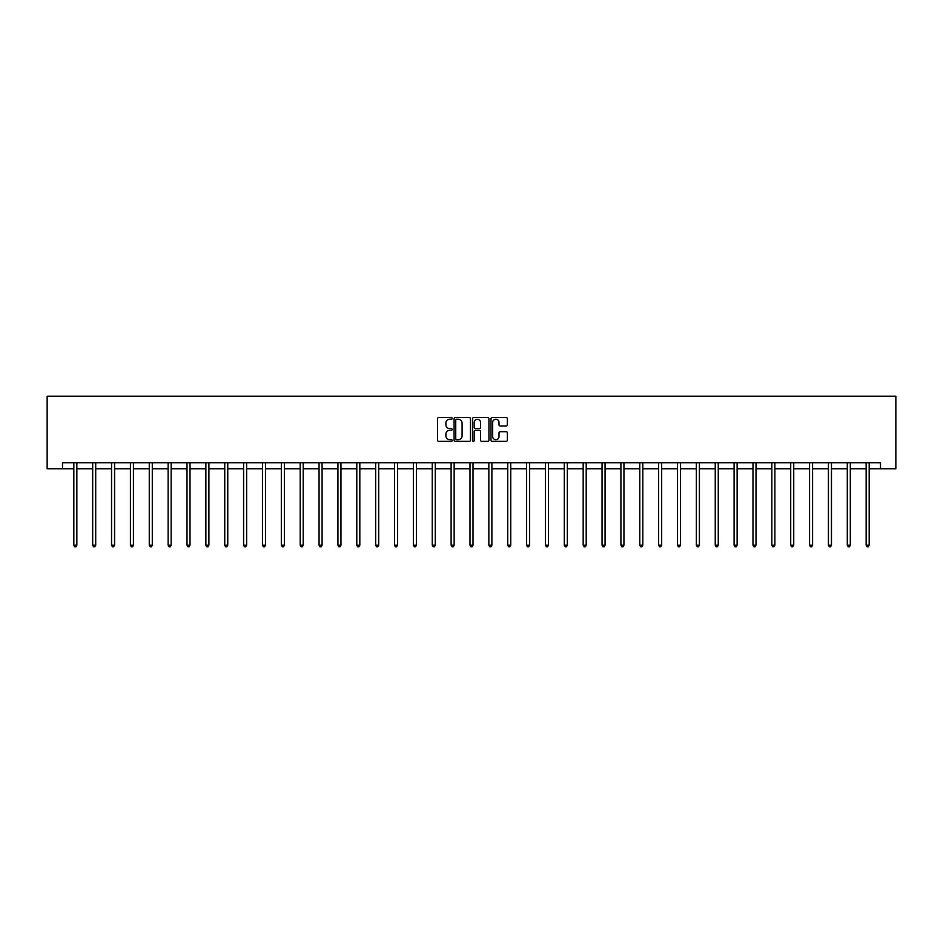 <?xml version="1.0" encoding="UTF-8"?>
<svg xmlns="http://www.w3.org/2000/svg" width="943" height="943" viewBox="0 0 943 943"><rect width="100%" height="100%" fill="white"/><g stroke="black" fill="none" stroke-linecap="round" stroke-linejoin="round"><path stroke-width="1.41" d="M452.157 418.421A0.825 0.825 0 0 0 451.32 417.596L438.707 417.596A1.191 1.191 0 0 0 437.517 418.786L437.517 440.145A1.191 1.191 0 0 0 438.707 441.336L451.32 441.336A0.825 0.825 0 0 0 452.157 440.499A0.825 0.825 0 0 0 451.32 439.674L449.693 439.674A3.796 3.796 0 0 1 445.886 435.878L445.886 434.098A3.796 3.796 0 0 1 449.693 430.291L451.32 430.291A0.825 0.825 0 0 0 452.157 429.466A0.825 0.825 0 0 0 451.32 428.629L449.693 428.629A3.796 3.796 0 0 1 445.886 424.833L445.886 423.053A3.796 3.796 0 0 1 449.693 419.258L451.32 419.258A0.825 0.825 0 0 0 452.157 418.421M506.191 425.965A1.191 1.191 0 0 0 507.381 424.774L507.381 418.786A1.191 1.191 0 0 0 506.191 417.596L492.187 417.596A1.191 1.191 0 0 0 490.997 418.786L490.997 440.145A1.191 1.191 0 0 0 492.187 441.336L506.191 441.336A1.191 1.191 0 0 0 507.381 440.145L507.381 432.908A1.191 1.191 0 0 0 506.191 431.717L500.191 431.717A1.191 1.191 0 0 0 499.012 432.908L499.012 436.503A3.171 3.171 0 0 1 495.829 439.674A3.171 3.171 0 0 1 492.659 436.503L492.659 422.429A3.171 3.171 0 0 1 495.829 419.258A3.171 3.171 0 0 1 499.012 422.429L499.012 424.774A1.191 1.191 0 0 0 500.191 425.965L506.191 425.965M62.509 468.765L62.509 462.718L880.491 462.718L880.491 468.765L895.85 468.765L895.85 396.213L47.15 396.213L47.15 468.765L73.813 468.765M470.463 418.786A1.191 1.191 0 0 0 469.272 417.596L455.269 417.596A1.191 1.191 0 0 0 454.078 418.786L454.078 440.145A1.191 1.191 0 0 0 455.269 441.336L469.272 441.336A1.191 1.191 0 0 0 470.463 440.145L470.463 418.786M473.728 417.596L487.731 417.596A1.191 1.191 0 0 1 488.922 418.786L488.922 440.145A1.191 1.191 0 0 1 487.731 441.336L481.743 441.336A1.191 1.191 0 0 1 480.553 440.145L480.553 431.481A1.191 1.191 0 0 0 479.362 430.291L475.39 430.291A1.191 1.191 0 0 0 474.199 431.481L474.199 440.499A0.825 0.825 0 0 1 473.374 441.336A0.825 0.825 0 0 1 472.537 440.499L472.537 418.786A1.191 1.191 0 0 1 473.728 417.596M76.843 468.765L92.685 468.765M95.703 468.765L111.545 468.765M114.575 468.765L130.417 468.765M133.434 468.765L149.277 468.765M152.294 468.765L168.137 468.765M171.166 468.765L187.009 468.765M190.026 468.765L205.869 468.765M208.898 468.765L224.74 468.765M227.758 468.765L243.6 468.765M246.63 468.765L262.472 468.765M265.49 468.765L281.332 468.765M284.362 468.765L300.204 468.765M303.222 468.765L319.064 468.765M322.093 468.765L337.936 468.765M340.953 468.765L356.796 468.765M359.825 468.765L375.656 468.765M378.685 468.765L394.528 468.765M397.545 468.765L413.388 468.765M416.417 468.765L432.259 468.765M435.277 468.765L451.119 468.765M454.149 468.765L469.991 468.765M473.009 468.765L488.851 468.765M491.881 468.765L507.723 468.765M510.741 468.765L526.583 468.765M529.612 468.765L545.455 468.765M548.472 468.765L564.315 468.765M567.344 468.765L583.175 468.765M586.204 468.765L602.047 468.765M605.064 468.765L620.907 468.765M623.936 468.765L639.778 468.765M642.796 468.765L658.638 468.765M661.668 468.765L677.51 468.765M680.528 468.765L696.37 468.765M699.4 468.765L715.242 468.765M718.26 468.765L734.102 468.765M737.131 468.765L752.974 468.765M755.991 468.765L771.834 468.765M774.863 468.765L790.705 468.765M793.723 468.765L809.565 468.765M812.583 468.765L828.425 468.765M831.455 468.765L847.297 468.765M850.315 468.765L866.157 468.765M869.187 468.765L880.491 468.765M456.577 419.258A0.825 0.825 0 0 0 455.74 420.083L455.74 438.837A0.825 0.825 0 0 0 456.577 439.674L458.298 439.674A3.796 3.796 0 0 0 462.094 435.878L462.094 423.053A3.796 3.796 0 0 0 458.298 419.258L456.577 419.258M480.553 422.488A3.171 3.171 0 0 0 477.37 419.317A3.171 3.171 0 0 0 474.199 422.488L474.199 427.45A1.191 1.191 0 0 0 475.39 428.629L479.362 428.629A1.191 1.191 0 0 0 480.553 427.45L480.553 422.488M76.996 462.718L76.925 462.895A1.214 1.214 0 0 0 76.843 463.355L76.843 545.219L73.813 545.219L73.813 463.355A1.214 1.214 0 0 0 73.731 462.895L73.66 462.718M76.843 545.219L75.935 546.787L74.721 546.787L73.813 545.219M95.868 462.718L95.797 462.895A1.214 1.214 0 0 0 95.703 463.355L95.703 545.219L92.685 545.219L92.685 463.355A1.214 1.214 0 0 0 92.591 462.895L92.52 462.718M95.703 545.219L94.795 546.787L93.593 546.787L92.685 545.219M114.728 462.718L114.657 462.895A1.214 1.214 0 0 0 114.575 463.355L114.575 545.219L111.545 545.219L111.545 463.355A1.214 1.214 0 0 0 111.463 462.895L111.392 462.718M114.575 545.219L113.667 546.787L112.453 546.787L111.545 545.219M133.6 462.718L133.517 462.895A1.214 1.214 0 0 0 133.434 463.355L133.434 545.219L130.417 545.219L130.417 463.355A1.214 1.214 0 0 0 130.323 462.895L130.252 462.718M133.434 545.219L132.527 546.787L131.313 546.787L130.417 545.219M152.46 462.718L152.389 462.895A1.214 1.214 0 0 0 152.294 463.355L152.294 545.219L149.277 545.219L149.277 463.355A1.214 1.214 0 0 0 149.194 462.895L149.124 462.718M152.294 545.219L151.399 546.787L150.185 546.787L149.277 545.219M171.32 462.718L171.249 462.895A1.214 1.214 0 0 0 171.166 463.355L171.166 545.219L168.137 545.219L168.137 463.355A1.214 1.214 0 0 0 168.054 462.895L167.984 462.718M171.166 545.219L170.259 546.787L169.045 546.787L168.137 545.219M190.191 462.718L190.121 462.895A1.214 1.214 0 0 0 190.026 463.355L190.026 545.219L187.009 545.219L187.009 463.355A1.214 1.214 0 0 0 186.926 462.895L186.844 462.718M190.026 545.219L189.119 546.787L187.916 546.787L187.009 545.219M209.051 462.718L208.981 462.895A1.214 1.214 0 0 0 208.898 463.355L208.898 545.219L205.869 545.219L205.869 463.355A1.214 1.214 0 0 0 205.786 462.895L205.715 462.718M208.898 545.219L207.99 546.787L206.776 546.787L205.869 545.219M227.923 462.718L227.852 462.895A1.214 1.214 0 0 0 227.758 463.355L227.758 545.219L224.74 545.219L224.74 463.355A1.214 1.214 0 0 0 224.646 462.895L224.575 462.718M227.758 545.219L226.85 546.787L225.648 546.787L224.74 545.219M246.783 462.718L246.712 462.895A1.214 1.214 0 0 0 246.63 463.355L246.63 545.219L243.6 545.219L243.6 463.355A1.214 1.214 0 0 0 243.518 462.895L243.447 462.718M246.63 545.219L245.722 546.787L244.508 546.787L243.6 545.219M265.655 462.718L265.584 462.895A1.214 1.214 0 0 0 265.49 463.355L265.49 545.219L262.472 545.219L262.472 463.355A1.214 1.214 0 0 0 262.378 462.895L262.307 462.718M265.49 545.219L264.582 546.787L263.38 546.787L262.472 545.219M284.515 462.718L284.444 462.895A1.214 1.214 0 0 0 284.362 463.355L284.362 545.219L281.332 545.219L281.332 463.355A1.214 1.214 0 0 0 281.25 462.895L281.179 462.718M284.362 545.219L283.454 546.787L282.24 546.787L281.332 545.219M303.387 462.718L303.316 462.895A1.214 1.214 0 0 0 303.222 463.355L303.222 545.219L300.204 545.219L300.204 463.355A1.214 1.214 0 0 0 300.11 462.895L300.039 462.718M303.222 545.219L302.314 546.787L301.112 546.787L300.204 545.219M322.247 462.718L322.176 462.895A1.214 1.214 0 0 0 322.093 463.355L322.093 545.219L319.064 545.219L319.064 463.355A1.214 1.214 0 0 0 318.982 462.895L318.911 462.718M322.093 545.219L321.186 546.787L319.972 546.787L319.064 545.219M341.118 462.718L341.036 462.895A1.214 1.214 0 0 0 340.953 463.355L340.953 545.219L337.936 545.219L337.936 463.355A1.214 1.214 0 0 0 337.842 462.895L337.771 462.718M340.953 545.219L340.046 546.787L338.843 546.787L337.936 545.219M359.978 462.718L359.908 462.895A1.214 1.214 0 0 0 359.825 463.355L359.825 545.219L356.796 545.219L356.796 463.355A1.214 1.214 0 0 0 356.713 462.895L356.643 462.718M359.825 545.219L358.918 546.787L357.703 546.787L356.796 545.219M378.838 462.718L378.768 462.895A1.214 1.214 0 0 0 378.685 463.355L378.685 545.219L375.656 545.219L375.656 463.355A1.214 1.214 0 0 0 375.573 462.895L375.503 462.718M378.685 545.219L377.778 546.787L376.563 546.787L375.656 545.219M397.71 462.718L397.64 462.895A1.214 1.214 0 0 0 397.545 463.355L397.545 545.219L394.528 545.219L394.528 463.355A1.214 1.214 0 0 0 394.445 462.895L394.363 462.718M397.545 545.219L396.638 546.787L395.435 546.787L394.528 545.219M416.57 462.718L416.5 462.895A1.214 1.214 0 0 0 416.417 463.355L416.417 545.219L413.388 545.219L413.388 463.355A1.214 1.214 0 0 0 413.305 462.895L413.234 462.718M416.417 545.219L415.509 546.787L414.295 546.787L413.388 545.219M435.442 462.718L435.371 462.895A1.214 1.214 0 0 0 435.277 463.355L435.277 545.219L432.259 545.219L432.259 463.355A1.214 1.214 0 0 0 432.165 462.895L432.094 462.718M435.277 545.219L434.369 546.787L433.167 546.787L432.259 545.219M454.302 462.718L454.231 462.895A1.214 1.214 0 0 0 454.149 463.355L454.149 545.219L451.119 545.219L451.119 463.355A1.214 1.214 0 0 0 451.037 462.895L450.966 462.718M454.149 545.219L453.241 546.787L452.027 546.787L451.119 545.219M473.174 462.718L473.103 462.895A1.214 1.214 0 0 0 473.009 463.355L473.009 545.219L469.991 545.219L469.991 463.355A1.214 1.214 0 0 0 469.897 462.895L469.826 462.718M473.009 545.219L472.101 546.787L470.899 546.787L469.991 545.219M492.034 462.718L491.963 462.895A1.214 1.214 0 0 0 491.881 463.355L491.881 545.219L488.851 545.219L488.851 463.355A1.214 1.214 0 0 0 488.769 462.895L488.698 462.718M491.881 545.219L490.973 546.787L489.759 546.787L488.851 545.219M510.906 462.718L510.835 462.895A1.214 1.214 0 0 0 510.741 463.355L510.741 545.219L507.723 545.219L507.723 463.355A1.214 1.214 0 0 0 507.629 462.895L507.558 462.718M510.741 545.219L509.833 546.787L508.631 546.787L507.723 545.219M529.766 462.718L529.695 462.895A1.214 1.214 0 0 0 529.612 463.355L529.612 545.219L526.583 545.219L526.583 463.355A1.214 1.214 0 0 0 526.5 462.895L526.43 462.718M529.612 545.219L528.705 546.787L527.491 546.787L526.583 545.219M548.637 462.718L548.555 462.895A1.214 1.214 0 0 0 548.472 463.355L548.472 545.219L545.455 545.219L545.455 463.355A1.214 1.214 0 0 0 545.36 462.895L545.29 462.718M548.472 545.219L547.565 546.787L546.362 546.787L545.455 545.219M567.497 462.718L567.427 462.895A1.214 1.214 0 0 0 567.344 463.355L567.344 545.219L564.315 545.219L564.315 463.355A1.214 1.214 0 0 0 564.232 462.895L564.162 462.718M567.344 545.219L566.437 546.787L565.222 546.787L564.315 545.219M586.357 462.718L586.287 462.895A1.214 1.214 0 0 0 586.204 463.355L586.204 545.219L583.175 545.219L583.175 463.355A1.214 1.214 0 0 0 583.092 462.895L583.022 462.718M586.204 545.219L585.297 546.787L584.082 546.787L583.175 545.219M605.229 462.718L605.158 462.895A1.214 1.214 0 0 0 605.064 463.355L605.064 545.219L602.047 545.219L602.047 463.355A1.214 1.214 0 0 0 601.964 462.895L601.882 462.718M605.064 545.219L604.157 546.787L602.954 546.787L602.047 545.219M624.089 462.718L624.018 462.895A1.214 1.214 0 0 0 623.936 463.355L623.936 545.219L620.907 545.219L620.907 463.355A1.214 1.214 0 0 0 620.824 462.895L620.753 462.718M623.936 545.219L623.028 546.787L621.814 546.787L620.907 545.219M642.961 462.718L642.89 462.895A1.214 1.214 0 0 0 642.796 463.355L642.796 545.219L639.778 545.219L639.778 463.355A1.214 1.214 0 0 0 639.684 462.895L639.613 462.718M642.796 545.219L641.888 546.787L640.686 546.787L639.778 545.219M661.821 462.718L661.75 462.895A1.214 1.214 0 0 0 661.668 463.355L661.668 545.219L658.638 545.219L658.638 463.355A1.214 1.214 0 0 0 658.556 462.895L658.485 462.718M661.668 545.219L660.76 546.787L659.546 546.787L658.638 545.219M680.693 462.718L680.622 462.895A1.214 1.214 0 0 0 680.528 463.355L680.528 545.219L677.51 545.219L677.51 463.355A1.214 1.214 0 0 0 677.416 462.895L677.345 462.718M680.528 545.219L679.62 546.787L678.418 546.787L677.51 545.219M699.553 462.718L699.482 462.895A1.214 1.214 0 0 0 699.4 463.355L699.4 545.219L696.37 545.219L696.37 463.355A1.214 1.214 0 0 0 696.288 462.895L696.217 462.718M699.4 545.219L698.492 546.787L697.278 546.787L696.37 545.219M718.425 462.718L718.354 462.895A1.214 1.214 0 0 0 718.26 463.355L718.26 545.219L715.242 545.219L715.242 463.355A1.214 1.214 0 0 0 715.148 462.895L715.077 462.718M718.26 545.219L717.352 546.787L716.15 546.787L715.242 545.219M737.285 462.718L737.214 462.895A1.214 1.214 0 0 0 737.131 463.355L737.131 545.219L734.102 545.219L734.102 463.355A1.214 1.214 0 0 0 734.019 462.895L733.949 462.718M737.131 545.219L736.224 546.787L735.01 546.787L734.102 545.219M756.156 462.718L756.074 462.895A1.214 1.214 0 0 0 755.991 463.355L755.991 545.219L752.974 545.219L752.974 463.355A1.214 1.214 0 0 0 752.879 462.895L752.809 462.718M755.991 545.219L755.084 546.787L753.881 546.787L752.974 545.219M775.016 462.718L774.946 462.895A1.214 1.214 0 0 0 774.863 463.355L774.863 545.219L771.834 545.219L771.834 463.355A1.214 1.214 0 0 0 771.751 462.895L771.68 462.718M774.863 545.219L773.955 546.787L772.741 546.787L771.834 545.219M793.876 462.718L793.806 462.895A1.214 1.214 0 0 0 793.723 463.355L793.723 545.219L790.705 545.219L790.705 463.355A1.214 1.214 0 0 0 790.611 462.895L790.54 462.718M793.723 545.219L792.815 546.787L791.601 546.787L790.705 545.219M812.748 462.718L812.677 462.895A1.214 1.214 0 0 0 812.583 463.355L812.583 545.219L809.565 545.219L809.565 463.355A1.214 1.214 0 0 0 809.483 462.895L809.4 462.718M812.583 545.219L811.687 546.787L810.473 546.787L809.565 545.219M831.608 462.718L831.537 462.895A1.214 1.214 0 0 0 831.455 463.355L831.455 545.219L828.425 545.219L828.425 463.355A1.214 1.214 0 0 0 828.343 462.895L828.272 462.718M831.455 545.219L830.547 546.787L829.333 546.787L828.425 545.219M850.48 462.718L850.409 462.895A1.214 1.214 0 0 0 850.315 463.355L850.315 545.219L847.297 545.219L847.297 463.355A1.214 1.214 0 0 0 847.203 462.895L847.132 462.718M850.315 545.219L849.407 546.787L848.205 546.787L847.297 545.219M869.34 462.718L869.269 462.895A1.214 1.214 0 0 0 869.187 463.355L869.187 545.219L866.157 545.219L866.157 463.355A1.214 1.214 0 0 0 866.075 462.895L866.004 462.718M869.187 545.219L868.279 546.787L867.065 546.787L866.157 545.219"/></g></svg>
